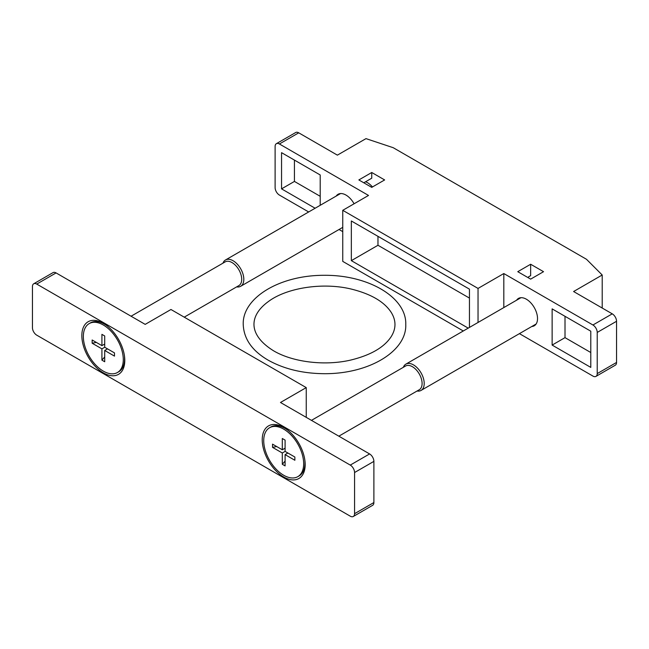 <?xml version="1.0" encoding="UTF-8"?>
<svg xmlns="http://www.w3.org/2000/svg" width="649" height="649" viewBox="0 0 649 649"><rect width="100%" height="100%" fill="white"/><g stroke="black" fill="none" stroke-linecap="round" stroke-linejoin="round"><path stroke-width="0.97" d="M530.655 264.248L517.772 271.688L530.655 279.127L543.538 271.688L530.655 264.248L530.655 275.655L528.505 276.888L528.505 277.886M503.811 307.585L503.811 273.545L592.926 324.995A6.076 3.505 60 0 1 597.226 332.434L597.226 373.597A6.076 3.505 60 0 1 595.969 376.379A6.076 3.505 60 0 1 592.926 376.079L519.427 333.643M463.289 330.982L342.753 261.393L342.753 210.317L368.518 195.438L279.403 143.981L298.735 132.826A6.076 3.505 -120 0 0 295.693 132.526L276.369 143.68A6.076 3.505 60 0 1 279.403 143.981M342.753 231.636L339.038 229.495M308.673 211.963L279.403 195.065A6.076 3.505 60 0 1 275.111 187.626L275.111 146.463A6.076 3.505 60 0 1 276.369 143.68M372.477 186.953A15.795 9.118 -120 0 0 365.574 181.769M371.747 172.496L358.856 179.935L371.747 187.374L384.63 179.935L371.747 172.496L371.747 178.199L363.797 182.791M565.011 316.314L565.011 337.642L590.785 352.521M590.785 367.399L590.785 331.193L552.129 308.875L552.129 345.081L590.785 367.399M565.011 337.642L552.129 345.081M294.435 160.1L294.435 181.428L320.208 196.306M320.208 205.303L320.208 174.979L281.552 152.661L281.552 188.867L315.114 208.24M294.435 181.428L281.552 188.867M468.221 328.134L351.344 260.647L351.344 220.976L469.454 289.162L469.454 327.421M351.344 260.647L377.969 245.273L377.969 236.35M469.454 298.094L377.969 245.273M336.214 196.063A15.795 9.118 60 0 1 338.08 194.278A15.795 9.118 60 0 1 345.974 195.065A15.795 9.118 60 0 1 354.078 203.77M516.596 300.203A15.795 9.118 60 0 1 518.462 298.426A15.795 9.118 60 0 1 526.355 299.205A15.795 9.118 60 0 1 536.674 313.126A15.795 9.118 60 0 1 534.257 325.782A15.795 9.118 60 0 1 531.782 326.504M595.969 376.379L615.293 365.217A6.076 3.505 -120 0 0 616.55 362.442L616.55 321.279A6.076 3.505 -120 0 0 612.258 313.84L573.602 291.523L602.207 275.006L586.485 259.284L393.221 147.704L365.987 138.626L337.383 155.143L298.735 132.826M602.207 308.032L602.207 275.006M503.811 273.545L478.037 288.424L342.753 210.317M478.037 322.464L478.037 288.424M96.336 342.412L92.15 343.224L92.15 339.995L101.917 345.641L104.708 344.027M92.15 343.224L101.917 348.862L104.708 347.247L114.484 352.894L114.484 356.114L104.708 350.476L107.499 348.862M104.708 356.926L101.917 360.146L101.917 348.862M101.917 345.641L101.917 334.357L104.708 335.971L104.708 347.247M101.917 360.146L104.708 361.753L104.708 350.476M123.286 359.587A28.24 16.306 -120 0 0 110.955 331.16A28.24 16.306 -120 0 0 89.197 323.6A28.24 16.306 -120 0 0 89.197 356.212A28.24 16.306 -120 0 0 117.437 372.518A28.24 16.306 -120 0 0 123.286 359.587M117.437 372.518L118.743 371.763A28.24 16.306 -120 0 0 124.592 358.832A28.24 16.306 -120 0 0 124.405 355.571M107.353 326.033A28.24 16.306 -120 0 0 104.627 324.24A28.24 16.306 -120 0 0 90.503 322.845L89.197 323.6M124.592 357.007L124.592 358.832M184.227 317.158L238.873 285.601A13.694 7.91 -120 0 0 241.712 279.338A13.694 7.91 -120 0 0 235.733 265.555A13.694 7.91 -120 0 0 225.179 261.888L131.066 316.225M236.65 286.89A15.187 8.77 -120 0 0 240.674 286.29A15.187 8.77 -120 0 0 243.821 279.338A15.187 8.77 -120 0 0 237.193 264.054A15.187 8.77 -120 0 0 225.487 259.989A15.187 8.77 -120 0 0 222.956 263.169M276.717 446.553L272.531 447.364L272.531 444.143L282.307 449.781L285.098 448.167M272.531 447.364L282.307 453.002L285.098 451.396L294.865 457.034L294.865 460.263L285.098 454.616L287.888 453.002M285.098 461.066L282.307 464.286L282.307 453.002M282.307 449.781L282.307 438.497L285.098 440.111L285.098 451.396M282.307 464.286L285.098 465.901L285.098 454.616M303.667 463.727A28.24 16.306 -120 0 0 291.344 435.309A28.24 16.306 -120 0 0 269.578 427.74A28.24 16.306 -120 0 0 269.578 460.352A28.24 16.306 -120 0 0 297.818 476.658A28.24 16.306 -120 0 0 303.667 463.727M297.818 476.658L299.132 475.904A28.24 16.306 -120 0 0 304.981 462.972A28.24 16.306 -120 0 0 304.787 459.719M287.734 430.173A28.24 16.306 -120 0 0 285.008 428.381A28.24 16.306 -120 0 0 270.884 426.985L269.578 427.74M304.981 461.147L304.981 462.972M338.835 436.177L419.254 389.749A13.694 7.91 -120 0 0 422.093 383.478A13.694 7.91 -120 0 0 416.114 369.695A13.694 7.91 -120 0 0 405.568 366.028L311.447 420.365M417.031 391.031A15.187 8.77 -120 0 0 421.055 390.43A15.187 8.77 -120 0 0 424.203 383.478A15.187 8.77 -120 0 0 417.575 368.194A15.187 8.77 -120 0 0 405.876 364.13A15.187 8.77 -120 0 0 403.337 367.318M353.307 516.474L372.631 505.32A6.076 3.505 -120 0 0 373.889 502.537L373.889 461.374A6.076 3.505 -120 0 0 369.597 453.935L280.482 402.485L306.247 387.607L170.963 309.5L145.189 324.378L56.074 272.921A6.076 3.505 -120 0 0 53.031 272.621L33.707 283.783A6.076 3.505 -120 0 0 32.45 286.558L32.45 327.721A6.076 3.505 -120 0 0 36.742 335.16L350.265 516.174A6.076 3.505 -120 0 0 353.307 516.474A6.076 3.505 -120 0 0 354.565 513.692L354.565 472.529A6.076 3.505 -120 0 0 350.265 465.09L36.742 284.084A6.076 3.505 -120 0 0 33.707 283.783M103.313 323.259L103.313 323.259A30.373 17.531 60 0 1 124.786 360.455A30.373 17.531 60 0 1 103.313 372.851A30.373 17.531 60 0 1 81.839 335.655A30.373 17.531 60 0 1 103.313 323.259M283.702 427.407L283.702 427.407A30.373 17.531 60 0 1 305.176 464.595A30.373 17.531 60 0 1 283.702 476.999A30.373 17.531 60 0 1 262.228 439.803A30.373 17.531 60 0 1 283.702 427.407L283.702 427.407M306.247 417.364L306.247 387.607M592.926 324.995L612.258 313.84M597.226 332.434L616.55 321.279M597.226 373.597L616.55 362.442M369.597 453.935L350.265 465.09M56.074 272.921L36.742 284.084M373.889 502.537L354.565 513.692M373.889 461.374L354.565 472.529M106.209 325.157L104.627 324.24M240.674 286.29L342.753 227.353M225.487 259.989L340.555 193.556M286.59 429.297L285.008 428.381M421.055 390.43L536.123 323.997M405.876 364.13L520.936 297.696M268.151 360.154C252.145 350.833 243.837 338.948 243.229 324.5C242.174 298.199 279.054 275.257 324.021 275.298C368.664 274.86 406.712 297.55 405.771 324.5C406.826 350.801 369.946 373.743 324.979 373.702C303.107 373.621 284.165 369.103 268.151 360.154M273.562 350.793C247.245 334.413 249.443 315.292 268.288 301.623C286.485 287.848 322.464 282.137 351.077 289.016C370.774 293.883 384.111 301.623 391.104 312.226C396.255 320.395 396.263 328.572 391.12 336.75C384.046 347.483 370.514 355.271 350.509 360.114C324.573 366.117 292.618 362.118 273.562 350.793"/></g></svg>
